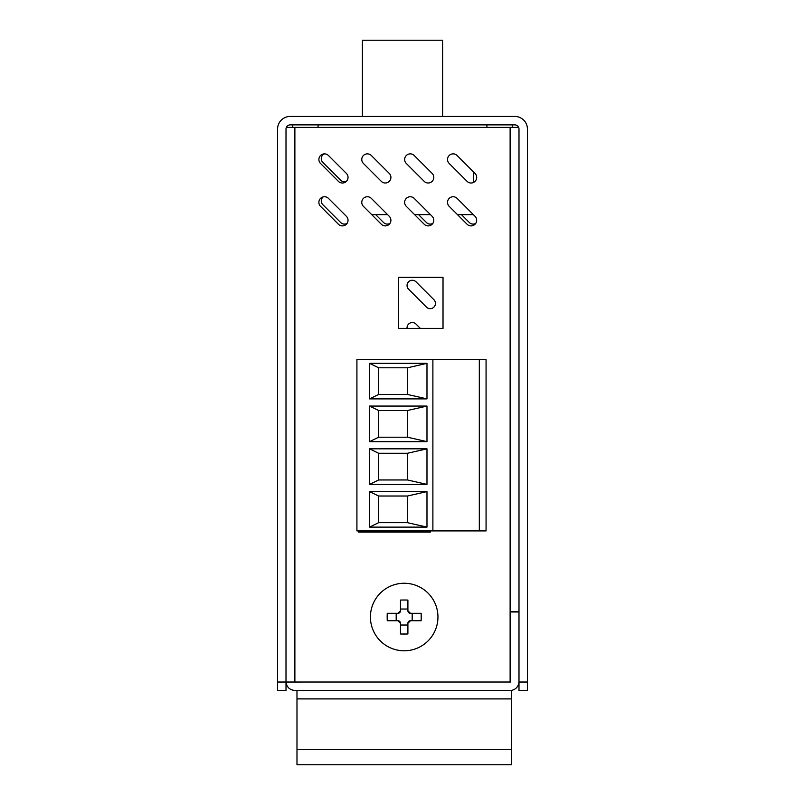 <?xml version="1.0" encoding="UTF-8"?>
<svg xmlns="http://www.w3.org/2000/svg" width="805" height="805" viewBox="0 0 805 805"><rect width="100%" height="100%" fill="white"/><g stroke="black" fill="none" stroke-linecap="round" stroke-linejoin="round"><path stroke-width="1.21" d="M296.985 690.469L296.985 698.901L511.396 698.901L511.396 690.469L510.088 690.469A8.875 8.875 0 0 0 518.973 681.583L518.973 611.971L510.531 611.971M296.985 698.901L296.985 764.75L511.396 764.75L511.396 698.901M296.985 749.556L511.396 749.556M473.36 214.643L457.482 214.643M430.474 214.643L414.595 214.643M387.597 214.643L371.709 214.643M473.41 171.807L473.41 182.494M442.599 116.433L442.599 40.25L362.401 40.25L362.401 116.433M286.006 681.583L286.006 129.102A4.216 4.216 0 0 1 290.223 124.876L514.777 124.876A4.216 4.216 0 0 1 518.994 129.102L518.994 682.026L527.436 682.026L527.436 129.102A12.659 12.659 0 0 0 514.777 116.433L290.223 116.433A12.659 12.659 0 0 0 277.564 129.102L277.564 690.469L286.006 690.469L286.006 682.026L510.531 682.016L510.531 611.538L518.994 611.538L518.994 167.933M518.994 682.026L518.994 690.469L527.436 690.469L527.436 682.026M512.242 127.401L512.242 124.876M292.758 127.401L292.758 124.876M479.317 359.553L486.069 359.553L486.069 530.918L432.889 530.918L432.889 359.553L479.317 359.553L479.317 530.918M432.889 530.918L356.917 530.918L356.917 359.553L432.889 359.553M369.575 441.643L369.575 406.062L426.982 406.062L426.982 441.643L369.575 441.643L378.622 437.206L407.481 437.206L426.982 441.643M426.982 491.583L426.982 527.124L369.575 527.124L369.575 491.583L426.982 491.583L407.481 496.021L378.622 496.021L369.575 491.583M426.982 398.888L369.575 398.888L369.575 363.357L426.982 363.357L426.982 398.888L407.481 394.45L407.481 367.794L426.982 363.357M369.575 448.828L426.982 448.828L426.982 484.409L369.575 484.409L369.575 448.828L378.622 453.265L378.622 479.961L369.575 484.409M426.982 406.062L407.481 410.51L378.622 410.51L369.575 406.062M378.622 410.51L378.622 437.206M407.481 437.206L407.481 410.51M369.575 527.124L378.622 522.676L407.481 522.676L426.982 527.124M407.481 522.676L407.481 496.021M378.622 496.021L378.622 522.676M369.575 363.357L378.622 367.794L378.622 394.45L369.575 398.888M378.622 394.45L407.481 394.45M407.481 367.794L378.622 367.794M426.982 484.409L407.481 479.961L407.481 453.265L426.982 448.828M407.481 453.265L378.622 453.265M378.622 479.961L407.481 479.961M410.439 620.736L421.136 620.736A53.683 26.837 -90 0 0 421.136 613.309L410.439 613.309L407.904 610.774L407.904 600.077A53.683 26.837 180 0 0 400.477 600.077L400.477 610.774L397.942 613.309L387.245 613.309A53.683 26.837 90 0 0 387.245 620.736L397.942 620.736L400.477 623.271L400.477 633.968A53.683 26.837 0 0 0 407.904 633.968L407.904 623.271L410.439 620.736A2.536 2.536 0 0 0 407.904 623.271M370.421 617.022A33.77 33.77 0 0 0 421.075 646.264A33.77 33.77 0 0 0 421.075 587.781A33.77 33.77 0 0 0 370.421 617.022M400.477 609.023L407.904 609.023M397.942 613.309A2.536 2.536 0 0 0 400.477 610.774M396.191 620.736L396.191 613.309M400.477 623.271A2.536 2.536 0 0 0 397.942 620.736M407.904 625.022L400.477 625.022M412.18 613.309L412.18 620.736M407.904 610.774A2.536 2.536 0 0 0 410.439 613.309M473.41 181.799A5.243 5.243 0 0 0 474.9 181.487M324.395 153.866A5.243 5.243 0 0 0 322.815 162.369L340.726 180.28A5.243 5.243 0 0 0 346.251 181.487M461.456 214.643L469.375 222.562A5.243 5.243 0 0 0 475.745 223.367M418.57 214.643L426.489 222.562A5.243 5.243 0 0 0 432.859 223.367M375.683 214.643L383.613 222.562A5.243 5.243 0 0 0 389.972 223.367M323.167 196.913A5.243 5.243 0 0 0 322.815 204.651L340.726 222.562A5.243 5.243 0 0 0 347.096 223.367M408.588 289.216L426.489 307.128A5.243 5.243 0 0 0 433.905 307.128A5.243 5.243 0 0 0 433.905 299.712L416.004 281.8A5.243 5.243 0 0 0 408.588 281.8A5.243 5.243 0 0 0 408.588 289.216M420.301 328.38L416.004 324.083A5.243 5.243 0 0 0 407.078 328.38M320.531 206.342L338.432 224.243A5.615 5.615 0 0 0 346.381 224.243A5.615 5.615 0 0 0 346.381 216.304L328.47 198.392A5.615 5.615 0 0 0 320.531 198.392A5.615 5.615 0 0 0 320.531 206.342M320.531 163.455L338.432 181.367A5.615 5.615 0 0 0 346.381 181.367A5.615 5.615 0 0 0 346.381 173.417L328.47 155.516A5.615 5.615 0 0 0 320.531 155.516A5.615 5.615 0 0 0 320.531 163.455M363.417 206.342L381.318 224.243A5.615 5.615 0 0 0 389.258 224.243A5.615 5.615 0 0 0 389.258 216.304L371.357 198.392A5.615 5.615 0 0 0 363.417 198.392A5.615 5.615 0 0 0 363.417 206.342M363.417 163.455L381.318 181.367A5.615 5.615 0 0 0 389.258 181.367A5.615 5.615 0 0 0 389.258 173.417L371.357 155.516A5.615 5.615 0 0 0 363.417 155.516A5.615 5.615 0 0 0 363.417 163.455M406.294 206.342L424.205 224.243A5.615 5.615 0 0 0 432.144 224.243A5.615 5.615 0 0 0 432.144 216.304L414.233 198.392A5.615 5.615 0 0 0 406.294 198.392A5.615 5.615 0 0 0 406.294 206.342M406.294 163.455L424.205 181.367A5.615 5.615 0 0 0 432.144 181.367A5.615 5.615 0 0 0 432.144 173.417L414.233 155.516A5.615 5.615 0 0 0 406.294 155.516A5.615 5.615 0 0 0 406.294 163.455M277.564 682.026L286.006 682.026C286.731 687.178 289.689 689.996 294.882 690.469L510.088 690.469M286.359 127.401L518.641 127.401M443.022 277.353L398.596 277.353L398.596 328.38L443.022 328.38L443.022 277.353M358.537 530.918L358.537 532.065L430.413 532.065L430.413 530.918M449.18 206.342L467.091 224.243A5.615 5.615 0 0 0 475.031 224.243A5.615 5.615 0 0 0 475.031 216.304L457.119 198.392A5.615 5.615 0 0 0 449.18 198.392A5.615 5.615 0 0 0 449.18 206.342M449.18 163.455L467.091 181.367A5.615 5.615 0 0 0 475.031 181.367A5.615 5.615 0 0 0 475.031 173.417L457.119 155.516A5.615 5.615 0 0 0 449.18 155.516A5.615 5.615 0 0 0 449.18 163.455M486.914 124.876L486.914 127.401M318.086 127.401L318.086 124.876M510.118 127.401L510.118 682.016M294.882 127.401L294.882 682.016"/></g></svg>
